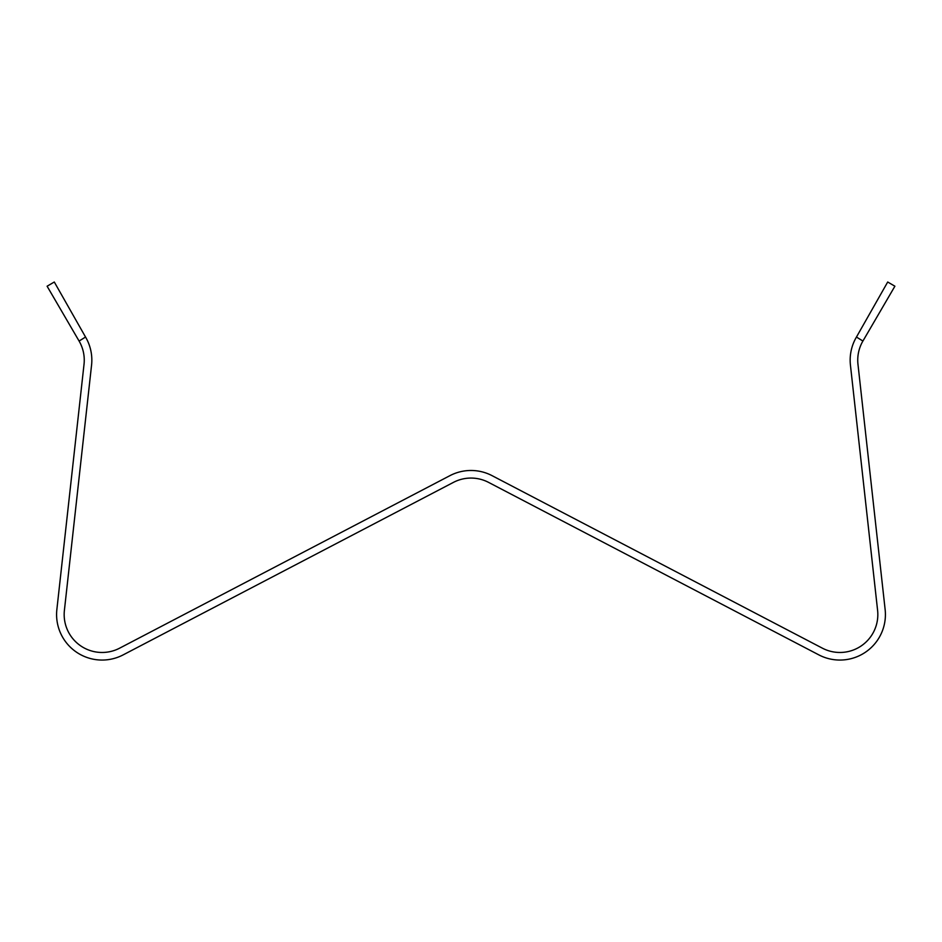 <?xml version="1.0" encoding="UTF-8"?>
<svg xmlns="http://www.w3.org/2000/svg" width="942" height="942" viewBox="0 0 942 942"><rect width="100%" height="100%" fill="white"/><g stroke="black" fill="none" stroke-linecap="round" stroke-linejoin="round"><path stroke-width="0.71" stroke-dasharray="4.71 3.53" d="M863.013 340.874L856.455 337.048L856.09 337.683A45.499 45.499 0 0 0 850.438 365.155L877.603 610.392A37.916 37.916 0 0 1 822.366 648.167L492.065 475.651A45.499 45.499 0 0 0 449.935 475.651L119.634 648.167A37.916 37.916 0 0 1 64.397 610.392L91.562 365.155A45.499 45.499 0 0 0 85.91 337.683L85.545 337.048L79.093 341.039A37.916 37.916 0 0 1 84.026 364.318L56.861 609.556A45.499 45.499 0 0 0 123.143 654.89L453.443 482.375A37.916 37.916 0 0 1 488.557 482.375L818.857 654.89A45.499 45.499 0 0 0 885.139 609.556L857.974 364.318A37.916 37.916 0 0 1 862.907 341.039L894.9 286.215M47.1 286.215L78.987 340.874"/><path stroke-width="1.41" d="M85.91 337.683L85.545 337.048L79.093 341.039A37.916 37.916 0 0 1 84.026 364.318L56.861 609.556A45.499 45.499 0 0 0 123.143 654.89L453.443 482.375A37.916 37.916 0 0 1 488.557 482.375L818.857 654.89A45.499 45.499 0 0 0 885.139 609.556L857.974 364.318A37.916 37.916 0 0 1 862.907 341.039L856.455 337.048L856.09 337.683A45.499 45.499 0 0 0 850.438 365.155L877.603 610.392A37.916 37.916 0 0 1 822.366 648.167L492.065 475.651A45.499 45.499 0 0 0 449.935 475.651L119.634 648.167A37.916 37.916 0 0 1 64.397 610.392L91.562 365.155A45.499 45.499 0 0 0 85.91 337.683M78.987 340.874L47.1 286.215L54.295 282.011L85.545 337.048L54.295 282.011M887.705 282.011L856.455 337.048L887.705 282.011L894.9 286.215L863.013 340.874"/></g></svg>
